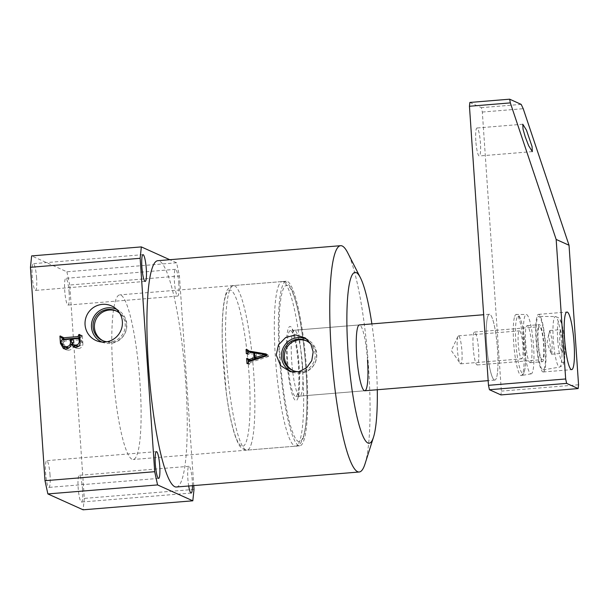 <?xml version="1.0" encoding="UTF-8"?>
<svg xmlns="http://www.w3.org/2000/svg" width="609" height="609" viewBox="0 0 609 609"><rect width="100%" height="100%" fill="white"/><g stroke="black" fill="none" stroke-linecap="round" stroke-linejoin="round"><path stroke-width="0.46" stroke-dasharray="3.04 2.28" d="M112.893 371.087A82.573 13.063 -94.7 0 1 119.691 294.893A82.573 13.063 -94.7 0 1 140.001 383.297A82.573 13.063 -94.7 0 1 133.204 459.49A82.573 13.063 -94.7 0 1 112.893 371.087M279.478 357.407A82.573 13.063 -94.7 0 1 286.276 281.221A82.573 13.063 -94.7 0 1 306.586 369.625A82.573 13.063 -94.7 0 1 299.788 445.811A82.573 13.063 -94.7 0 1 279.478 357.407M101.886 342.03A17.927 17.638 -65.7 0 0 119.136 310.765A17.927 17.638 -65.7 0 0 116.616 309.342M106.948 341.778A16.306 16.04 -65.7 0 0 119.775 313.308M103.127 340.796A16.306 16.04 -65.7 0 0 126.543 324.932A16.306 16.04 -65.7 0 0 116.509 311.092M299.11 371.696A16.306 16.04 -65.7 0 0 311.016 344.351M293.096 370.592A16.306 16.04 -65.7 0 0 316.52 354.727A16.306 16.04 -65.7 0 0 306.487 340.888M292.48 372.091A17.927 17.638 -65.7 0 0 309.113 340.568A17.927 17.638 -65.7 0 0 307.134 339.403M367.524 360.292A33.031 5.222 85.3 0 0 359.401 324.932L290.326 330.596A33.031 5.222 -94.7 0 1 297.694 357.422A33.031 5.222 -94.7 0 1 297.344 394.335A33.031 5.222 -94.7 0 1 295.73 396.436A33.031 5.222 -94.7 0 1 288.369 369.617A33.031 5.222 -94.7 0 1 288.719 332.704A33.031 5.222 -94.7 0 1 290.326 330.596M377.276 389.745A85.717 13.558 85.3 0 0 376.172 364.19A85.717 13.558 85.3 0 0 371.871 323.904M365.019 463.898A113.54 17.958 85.3 0 0 368.552 367.25A113.54 17.958 85.3 0 0 347.686 252.743M69.129 292.693A13.421 2.124 85.3 0 0 65.833 278.328A13.421 2.124 85.3 0 0 64.729 290.706A13.421 2.124 85.3 0 0 68.025 305.071A13.421 2.124 85.3 0 0 69.129 292.693M178.833 283.687A13.421 2.124 85.3 0 0 175.529 269.323A13.421 2.124 85.3 0 0 174.425 281.701A13.421 2.124 85.3 0 0 177.729 296.065A13.421 2.124 85.3 0 0 178.833 283.687M36.601 278.031A13.421 2.124 85.3 0 0 33.297 263.667A13.421 2.124 85.3 0 0 32.193 276.052A13.421 2.124 85.3 0 0 35.497 290.417A13.421 2.124 85.3 0 0 36.601 278.031M50.029 475.012A13.421 2.124 85.3 0 0 46.726 460.648A13.421 2.124 85.3 0 0 45.622 473.033A13.421 2.124 85.3 0 0 48.926 487.398A13.421 2.124 85.3 0 0 50.029 475.012M82.565 489.674A13.421 2.124 85.3 0 0 79.261 475.309A13.421 2.124 85.3 0 0 78.158 487.687A13.421 2.124 85.3 0 0 81.454 502.052A13.421 2.124 85.3 0 0 82.565 489.674M192.444 485.693A13.421 2.124 85.3 0 0 192.261 480.668A13.421 2.124 85.3 0 0 188.965 466.304A13.421 2.124 85.3 0 0 187.854 478.682A13.421 2.124 85.3 0 0 188.691 486.005M176.366 487.01A113.54 17.958 85.3 0 0 185.715 382.254A113.54 17.958 85.3 0 0 157.792 260.698M193.746 485.586L179.457 276.014L176.587 262.791L169.774 259.716M194.005 489.408L84.308 498.413L69.761 285.02L179.457 276.014M84.308 498.413L83.113 509.809M176.587 262.791L66.883 271.797L31.645 255.909M66.883 271.797L69.761 285.02M255.673 358.145L255.361 353.509L254.532 353.136M255.361 353.509L249.165 352.01M250.839 352.763L248.784 353.989L247.102 353.235M248.784 353.989L247.125 353.578M248.815 354.339L246.302 353.646M247.992 354.408L247.833 352.063M247.749 350.898L246.911 349.901M247.703 350.259L248.525 350.19L246.881 349.444M248.525 350.19L246.896 349.794M248.548 350.54L249.903 351.72M266.308 354.461L267.8 354.712L266.11 353.951M267.8 354.712L268.5 356.516L266.811 355.755M268.5 356.516L250.428 362.454L248.746 361.693M250.428 362.454L249.462 363.938L247.794 363.185M249.462 363.938L247.825 363.535M249.492 364.289L247.003 363.603M248.67 364.357L248.495 361.837M248.365 359.949L248.32 359.249L247.482 358.868M248.32 359.249L249.142 359.181L247.444 358.419M249.142 359.181L249.172 359.653L247.482 358.884M249.172 359.653L249.576 360.498M265.92 355.245L256.199 353.646L254.509 352.885M256.199 353.646L256.526 358.526M63.427 346.414L63.13 344.61L61.326 343.796M63.13 344.61L62.803 339.769M62.712 338.497L62.636 337.34L60.778 336.503M62.636 337.34L63.458 337.272L60.748 336.046M63.458 337.272L63.519 338.178L60.809 336.96M63.519 338.178L64.501 339.129M79.863 337.866L80.738 337.797L79.825 337.386M80.738 337.797L81.576 336.556L79.718 335.719M81.576 336.556L81.522 335.787L79.665 334.95M81.522 335.787L82.344 335.719L79.634 334.501M82.344 335.719L82.809 342.593L80.099 341.367M82.809 342.593C83.235 345.981 81.85 347.96 78.675 348.531L75.965 347.313M78.675 348.531L76.262 348.188L75.151 347.328M73.91 345.219C73.324 348.196 71.55 349.855 68.589 350.19L65.879 348.972M68.589 350.19L66.16 349.825L64.904 348.972M78.477 346.323C80.959 346.011 82.116 344.572 81.941 341.999L81.85 340.659L80.875 339.731L73.849 340.309L74.047 343.21L76.026 345.996M79.946 339.16L78.165 338.513M73.118 344.686L73.027 340.378L64.615 341.063L63.793 342.167L63.93 344.222L66.046 347.594M68.908 347.937L73.088 344.854M63.793 342.167L61.075 340.949M63.93 344.222L61.22 342.996M64.615 341.063L61.905 339.845M73.027 340.378L71.169 339.54M73.202 342.996L71.36 342.167M74.047 343.21L71.337 341.984M73.849 340.309L71.139 339.084M81.85 340.659L79.992 339.822M81.941 341.999L80.084 341.162M475.827 140.945A14.037 2.223 -94.7 0 1 476.984 127.997A14.037 2.223 -94.7 0 1 480.432 143.024A14.037 2.223 -94.7 0 1 479.275 155.98A14.037 2.223 -94.7 0 1 475.827 140.945M542.132 361.639A18.582 2.938 85.3 0 0 542.391 361.693A18.582 2.938 85.3 0 0 543.867 343.742A18.582 2.938 85.3 0 0 539.612 324.704A18.582 2.938 85.3 0 0 539.353 324.658A18.582 2.938 85.3 0 0 537.884 342.608A18.582 2.938 85.3 0 0 542.132 361.639M529.944 362.637A18.582 2.938 85.3 0 0 530.203 362.69A18.582 2.938 85.3 0 0 531.672 344.74A18.582 2.938 85.3 0 0 527.424 325.708A18.582 2.938 85.3 0 0 527.166 325.655A18.582 2.938 85.3 0 0 525.689 343.605A18.582 2.938 85.3 0 0 529.944 362.637M494.356 380.008A33.031 5.222 85.3 0 0 494.889 380.085A33.031 5.222 85.3 0 0 497.416 347.952A33.031 5.222 85.3 0 0 489.88 314.343A33.031 5.222 85.3 0 0 489.491 314.252A33.031 5.222 85.3 0 0 486.781 345.935A33.031 5.222 85.3 0 0 494.356 380.008M530.705 373.774A29.78 4.712 85.3 0 0 531.185 373.842A29.78 4.712 85.3 0 0 533.461 344.877A29.78 4.712 85.3 0 0 526.663 314.571A29.78 4.712 85.3 0 0 526.313 314.495A29.78 4.712 85.3 0 0 523.869 343.057A29.78 4.712 85.3 0 0 530.705 373.774M542.832 371.901A28.897 4.567 85.3 0 0 543.236 371.977A28.897 4.567 85.3 0 0 545.527 344.055A28.897 4.567 85.3 0 0 538.912 314.45A28.897 4.567 85.3 0 0 538.508 314.366A28.897 4.567 85.3 0 0 536.217 342.288A28.897 4.567 85.3 0 0 542.832 371.901M469.851 102.457L481.369 107.648L482.328 112.056L501.352 391.115L500.956 394.914M521.19 104.383L481.369 107.648M482.328 112.056L523.215 108.699M578.55 384.774L501.352 391.115M518.723 331.745A14.037 2.223 85.3 0 0 518.579 347.434A14.037 2.223 85.3 0 0 521.707 358.83A14.037 2.223 85.3 0 0 522.393 357.94A14.037 2.223 85.3 0 0 522.537 342.25A14.037 2.223 85.3 0 0 519.408 330.847A14.037 2.223 85.3 0 0 518.723 331.745M457.778 336.747A14.037 2.223 85.3 0 0 457.443 350.563A14.037 2.223 85.3 0 0 460.13 363.375A14.037 2.223 85.3 0 0 460.762 363.832A14.037 2.223 85.3 0 0 461.447 362.941A14.037 2.223 85.3 0 0 461.592 347.252A14.037 2.223 85.3 0 0 458.463 335.856A14.037 2.223 85.3 0 0 457.915 336.404A14.037 2.223 85.3 0 0 457.778 336.747M487.809 316.36A33.031 5.222 -94.7 0 1 489.415 314.259A33.031 5.222 -94.7 0 1 489.491 314.252A33.031 5.222 -94.7 0 1 496.807 341.306A33.031 5.222 -94.7 0 1 496.426 377.991A33.031 5.222 -94.7 0 1 494.889 380.085A33.031 5.222 -94.7 0 1 494.82 380.092A33.031 5.222 -94.7 0 1 487.451 353.273A33.031 5.222 -94.7 0 1 487.809 316.36M549.173 333.108L548.61 334.859L551.465 354.225L552.074 351.637L552.135 339.738L549.79 330.52L549.173 333.108M562.64 350.769L562.023 353.357L559.679 344.138L559.732 332.24L560.349 329.652L562.701 338.87L562.64 350.769M473.155 347.29A16.512 2.611 85.3 0 0 477.22 364.966A16.512 2.611 85.3 0 0 478.575 349.733A16.512 2.611 85.3 0 0 474.518 332.05A16.512 2.611 85.3 0 0 473.155 347.29M538.166 341.953A16.512 2.611 85.3 0 0 542.223 359.63A16.512 2.611 85.3 0 0 543.586 344.397A16.512 2.611 85.3 0 0 539.521 326.713A16.512 2.611 85.3 0 0 538.166 341.953M545.276 345.158A26.834 4.248 -94.7 0 1 543.129 369.914A26.834 4.248 -94.7 0 1 536.468 341.185A26.834 4.248 -94.7 0 1 538.737 316.421A26.834 4.248 -94.7 0 1 545.276 345.158M302.513 365.628A33.031 5.222 -94.7 0 1 299.795 396.101A33.031 5.222 -94.7 0 1 291.673 360.741A33.031 5.222 -94.7 0 1 294.391 330.268A33.031 5.222 -94.7 0 1 302.513 365.628M286.93 360.772A37.157 5.877 85.3 0 0 295.548 400.448A37.157 5.877 85.3 0 0 299.133 366.268A37.157 5.877 85.3 0 0 290.516 326.584A37.157 5.877 85.3 0 0 286.93 360.772M250.992 444.89A82.573 13.063 85.3 0 0 251.867 352.611A82.573 13.063 85.3 0 0 233.46 285.56A82.573 13.063 85.3 0 0 229.433 290.82A82.573 13.063 85.3 0 0 228.558 383.099A82.573 13.063 85.3 0 0 246.965 450.15A82.573 13.063 85.3 0 0 250.992 444.89M225.916 295A78.447 12.408 -94.7 0 1 245.602 340.667A78.447 12.408 -94.7 0 1 246.386 441.373A78.447 12.408 -94.7 0 1 226.7 395.705A78.447 12.408 -94.7 0 1 225.916 295M303.267 436.699A78.447 12.408 85.3 0 0 302.483 336.001A78.447 12.408 85.3 0 0 282.797 290.333A78.447 12.408 85.3 0 0 283.581 391.031A78.447 12.408 85.3 0 0 303.267 436.699M278.191 286.816A82.573 13.063 -94.7 0 1 282.211 281.556A82.573 13.063 -94.7 0 1 300.625 348.607A82.573 13.063 -94.7 0 1 299.742 440.886A82.573 13.063 -94.7 0 1 295.723 446.146A82.573 13.063 -94.7 0 1 277.316 379.095A82.573 13.063 -94.7 0 1 278.191 286.816M514.704 316.383A30.663 4.849 -94.7 0 1 516.265 314.427A30.663 4.849 -94.7 0 1 523.055 339.54A30.663 4.849 -94.7 0 1 522.705 373.599A30.663 4.849 -94.7 0 1 521.281 375.547A30.663 4.849 -94.7 0 1 514.399 350.868A30.663 4.849 -94.7 0 1 514.704 316.383M524.288 371.528A28.608 4.522 85.3 0 0 524.006 334.805A28.608 4.522 85.3 0 0 516.828 318.149A28.608 4.522 85.3 0 0 517.11 354.88A28.608 4.522 85.3 0 0 524.288 371.528M557.699 339.936A21.246 3.357 85.3 0 0 562.625 362.621A21.246 3.357 85.3 0 0 564.672 343.08A21.246 3.357 85.3 0 0 559.747 320.387A21.246 3.357 85.3 0 0 557.699 339.936M561.643 343.689A25.357 4.012 -94.7 0 1 559.61 367.075A25.357 4.012 -94.7 0 1 553.315 339.936A25.357 4.012 -94.7 0 1 555.461 316.535A25.357 4.012 -94.7 0 1 561.643 343.689M295.73 396.436L364.806 390.765L299.795 396.101L297.786 397.121L298.6 394.236C299.674 388.74 299.834 379.399 299.072 366.215C298.144 353.479 296.598 343.141 294.444 335.209L292.236 329.591L294.391 330.268L359.401 324.932M286.276 281.221L119.691 294.893M119.136 310.765L114.294 307.469M117.194 311.382L115.839 310.765M307.172 341.177L305.817 340.568M309.113 340.568L305.315 337.98M175.529 269.323L65.833 278.328M143.001 254.661L33.297 263.667M156.429 451.642L46.726 460.648M188.965 466.304L79.261 475.309M191.157 493.046L81.454 502.052M158.622 478.392L48.926 487.398M145.193 281.411L35.497 290.417M177.729 296.065L68.025 305.071M294.596 372.777L290.219 371.665M293.766 370.919L292.411 370.302M103.796 341.116L102.441 340.507M104.626 342.981L98.94 341.535M73.552 346.97L76.262 348.188M63.45 348.607L66.16 349.825M299.788 445.811L133.204 459.49M522.788 124.236L476.984 127.997M530.203 362.69L542.391 361.693M531.185 373.842L521.281 375.547C522.309 375.586 523.291 374.527 524.212 372.365C527.143 361.434 525.293 339.723 522.507 326.013C519.157 312.996 518.457 315.576 516.265 314.427L526.313 314.495M543.236 371.977L571.676 369.64M538.508 314.366L566.949 312.036M527.166 325.655L539.353 324.658M532.327 151.626L479.275 155.98M233.46 285.56C228.718 287.585 226.251 290.173 226.068 293.325C224.333 298.555 223.176 306.167 222.605 316.17C222.118 324.445 222.026 333.77 222.323 344.138L226.426 394.152C228.976 412.788 232.067 427.214 235.691 437.429C237.86 441.776 238.614 448.932 246.965 450.15L295.723 446.146C298.25 446.519 300.717 443.931 303.107 438.373C304.31 434.826 305.223 430.129 305.855 424.29C306.723 416.305 307.111 406.743 307.012 395.591C306.791 376.476 305.36 357.072 302.726 337.371C300.176 318.796 297.093 304.424 293.477 294.246C290.919 285.827 287.166 281.594 282.211 281.556L233.46 285.56M460.762 363.832L521.707 358.83M457.915 336.404L451.315 350.525L460.13 363.375M489.415 314.259L483.668 314.731M494.82 380.092L488.159 380.64M458.463 335.856L519.408 330.847M543.129 369.914L559.61 367.075C562.29 365.842 563.538 364.852 563.348 364.098L564.718 358.252L564.733 343.133C563.721 328.791 560.927 318.591 558.742 317.86L555.461 316.535L538.737 316.421M548.61 334.859L547.103 342.661L551.221 353.852M551.465 354.225L562.023 353.357M477.22 364.966L542.223 359.63M474.518 332.05L539.521 326.713M549.79 330.52L560.349 329.652M549.546 331.106L549.219 332.887"/><path stroke-width="0.91" d="M122.379 321.659A18.963 18.651 -65.7 0 0 94.433 306.898A18.963 18.651 -65.7 0 0 98.94 341.535A18.963 18.651 -65.7 0 0 122.379 321.659M116.616 309.342A17.927 17.638 -65.7 0 0 91.495 327.086A17.927 17.638 -65.7 0 0 101.886 342.03M119.775 313.308A16.306 16.04 -65.7 0 0 93.093 326.957A16.306 16.04 -65.7 0 0 106.948 341.778M116.509 311.092A16.306 16.04 -65.7 0 0 94.448 327.566A16.306 16.04 -65.7 0 0 103.127 340.796M311.016 344.351A16.306 16.04 -65.7 0 0 283.063 356.752A16.306 16.04 -65.7 0 0 299.11 371.696M306.487 340.888A16.306 16.04 -65.7 0 0 284.418 357.361A16.306 16.04 -65.7 0 0 293.096 370.592M276.242 354.971L278.458 344.884L285.728 337.455L295.708 334.904L305.315 337.98L310.818 343.986L313.178 351.933L311.762 360.65L306.67 367.767L298.928 371.741L290.219 371.665L280.536 365.583L276.242 354.971M307.134 339.403A17.927 17.638 -65.7 0 0 281.472 356.882A17.927 17.638 -65.7 0 0 292.48 372.091M483.668 314.731L359.401 324.932A33.031 5.222 85.3 0 0 356.684 355.405A33.031 5.222 85.3 0 0 364.806 390.765A33.031 5.222 85.3 0 0 367.524 360.292M371.871 323.904A85.717 13.558 85.3 0 0 360.421 277.742A85.717 13.558 85.3 0 0 348.028 351.507A85.717 13.558 85.3 0 0 373.507 437.155A85.717 13.558 85.3 0 0 377.276 389.745M360.421 277.742L347.686 252.743A113.54 17.958 85.3 0 0 340.621 245.693A113.54 17.958 85.3 0 0 331.273 350.449A113.54 17.958 85.3 0 0 359.203 472.005A113.54 17.958 85.3 0 0 365.019 463.898L373.507 437.155M146.305 269.026A13.421 2.124 85.3 0 0 143.001 254.661A13.421 2.124 85.3 0 0 141.897 267.046A13.421 2.124 85.3 0 0 145.193 281.411A13.421 2.124 85.3 0 0 146.305 269.026M159.733 466.007A13.421 2.124 85.3 0 0 156.429 451.642A13.421 2.124 85.3 0 0 155.325 464.028A13.421 2.124 85.3 0 0 158.622 478.392A13.421 2.124 85.3 0 0 159.733 466.007M266.811 355.755L266.11 353.951L247.566 350.814L249.903 351.72L246.896 349.794A113.54 17.958 -94.7 0 1 246.881 349.444L246.059 349.513A113.54 17.958 85.3 0 0 246.302 353.646L247.125 353.578A113.54 17.958 -94.7 0 1 247.102 353.235L249.165 352.01L253.679 352.756A113.54 17.958 85.3 0 0 253.945 356.798A113.54 17.958 85.3 0 0 254.022 357.917L248.929 359.592L247.886 359.729L247.482 358.884A113.54 17.958 -94.7 0 1 247.444 358.419L246.63 358.488A113.54 17.958 85.3 0 0 247.003 363.603L247.825 363.535A113.54 17.958 -94.7 0 1 247.794 363.185L248.746 361.693L266.811 355.755M340.621 245.693L157.792 260.698A113.54 17.958 85.3 0 0 148.444 365.461A113.54 17.958 85.3 0 0 176.366 487.01L359.203 472.005M169.774 259.716L141.341 246.904L140.154 258.3L30.45 267.305L44.997 480.707L154.701 471.701L157.571 484.924L192.817 500.804L194.005 489.408L193.746 485.586M140.154 258.3L154.701 471.701M60.42 343.385L59.926 336.115L60.748 336.046L60.809 336.96L61.791 337.911L78.028 336.571L78.812 334.562L79.634 334.501L80.099 341.367C80.517 344.763 79.14 346.742 75.965 347.313L73.552 346.97L71.192 344.001C70.614 346.97 68.84 348.63 65.879 348.972L63.45 348.607L60.42 343.385L61.326 343.796M64.501 339.129L61.258 337.843L64.501 339.129L79.863 337.866M188.691 486.005A13.421 2.124 85.3 0 0 191.157 493.046A13.421 2.124 85.3 0 0 192.444 485.693M157.571 484.924L47.867 493.929L83.113 509.809L192.817 500.804M47.867 493.929L44.997 480.707M30.45 267.305L31.645 255.909L141.341 246.904M247.886 359.729L249.576 360.498L250.619 360.353L248.929 359.592M250.619 360.353L255.711 358.678L254.022 357.917M255.711 358.678L255.673 358.145M254.532 353.136L253.679 352.756M247.833 352.063L247.749 350.898M246.911 349.901L246.059 349.513M249.903 351.72L266.308 354.461M248.495 361.837L248.365 359.949M247.482 358.868L246.63 358.488M264.192 354.697L254.836 357.765A113.54 17.958 -94.7 0 1 254.509 352.885L264.23 354.476L265.882 355.466L264.23 354.476M265.882 355.466L256.526 358.526L254.836 357.765M62.803 339.769L62.712 338.497M60.778 336.503L59.926 336.115M79.825 337.386L78.028 336.571M79.718 335.719L78.865 335.338M79.665 334.95L78.812 334.562M75.151 347.328L73.91 345.219L71.192 344.001M64.904 348.972L63.427 346.414M79.992 339.822L78.165 338.513L71.139 339.084L71.337 341.984L73.308 344.778L76.026 345.996L78.721 346.3M71.169 339.54L70.317 339.152L61.905 339.845L61.075 340.949L61.22 342.996L63.336 346.376L66.046 347.594L68.908 347.937M71.36 342.167L70.492 341.778L70.317 339.152M68.695 347.96L65.985 346.742C69.076 346.513 70.583 344.861 70.492 341.778M63.336 346.376L65.985 346.742M73.308 344.778L75.767 345.105C78.249 344.793 79.406 343.354 79.231 340.774L79.14 339.441M78.477 346.323L75.767 345.105M79.946 339.16L78.165 338.513M80.084 341.162L79.231 340.774M525.255 136.888L523.047 129.268L522.788 124.236L526.473 130.166L532.068 146.594L532.327 151.626L528.642 145.696L525.255 136.888M571.272 369.564A28.897 4.567 85.3 0 0 571.676 369.64A28.897 4.567 85.3 0 0 573.967 341.718A28.897 4.567 85.3 0 0 567.352 312.113A28.897 4.567 85.3 0 0 566.949 312.036A28.897 4.567 85.3 0 0 564.657 339.959A28.897 4.567 85.3 0 0 571.272 369.564M566.629 383.381L489.43 389.722L500.956 394.914L578.154 388.572L578.55 384.774L569.034 245.252L556.162 239.444L565.67 378.973L566.629 383.381L578.154 388.572M489.43 389.722L488.479 385.314L565.67 378.973M569.034 245.252L523.215 108.699L521.19 104.383L509.664 99.191L510.334 102.898L469.455 106.255L488.479 385.314M469.455 106.255L469.851 102.457L509.664 99.191M510.334 102.898L556.162 239.444M488.159 380.64L364.806 390.765"/></g></svg>
